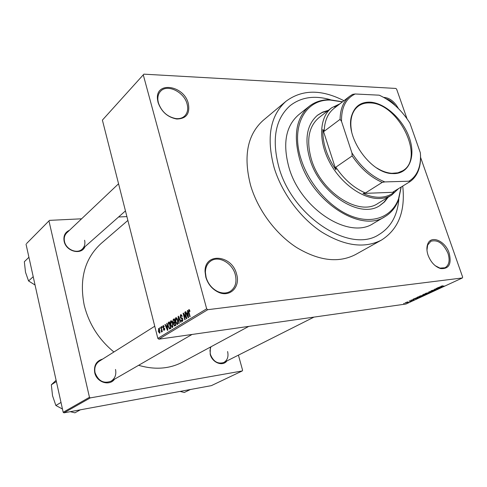 <?xml version="1.0" encoding="UTF-8"?>
<svg xmlns="http://www.w3.org/2000/svg" width="487" height="487" viewBox="0 0 487 487"><rect width="100%" height="100%" fill="white"/><g stroke="black" fill="none" stroke-linecap="round" stroke-linejoin="round"><path stroke-width="0.73" d="M428.043 255.151C426.673 251 426.545 247.366 427.659 244.261C430.806 234.667 445.276 240.761 449.154 253.063C451.808 263.991 448.965 269.165 440.619 268.58C434.988 266.706 430.794 262.231 428.043 255.151M435.226 265.695L439.925 268.106L445.027 267.765C449.13 265.19 450.128 260.405 448.016 253.41C443.493 243.482 437.783 239.427 430.879 241.254L427.653 245.083L426.965 250.184M205.806 277.17L205.051 271.746C204.351 252.15 232.019 254.75 236.585 274.12C240.7 286.946 229.894 297.928 218.158 292.115C212.046 289.059 207.925 284.079 205.806 277.17M235.258 274.534C232.354 262.986 218.547 255.279 210.731 261.056C207.273 263.534 205.496 267.278 205.398 272.3L206.117 277.426C208.119 283.964 212.015 288.681 217.799 291.567C222.413 293.558 226.558 293.497 230.248 291.366C235.398 287.701 237.072 282.095 235.258 274.534M158.05 102.428L157.49 99.36C155.219 80.836 184.025 85.207 188.323 103.518C190.18 113.66 186.308 118.828 176.696 119.011C167.619 117.282 161.404 111.754 158.05 102.428M187.075 103.944C184.171 91.921 167.187 83.636 160.57 91.282C158.5 93.504 157.605 96.414 157.879 100.024L158.409 102.921C161.581 111.748 167.461 116.977 176.05 118.615C179.593 118.925 182.467 118.055 184.676 116.003C187.586 113.002 188.384 108.985 187.075 103.944M383.719 97.382C389.551 97.759 394.458 101.491 398.433 108.583M395.274 105.6C392.571 102.081 389.533 99.817 386.173 98.806M226.905 360.94C222.62 366.802 212.143 362.657 210.177 354.201L210.366 347.103M210.895 346.817L209.976 350.366L210.372 354.299C213.282 361.567 217.756 364.3 223.807 362.498C227.447 360.27 228.713 356.618 227.599 351.541M114.548 379.19C109.472 386.471 96.59 382.313 94.721 372.646C93.717 365.408 96.359 360.891 102.647 359.089M154.75 326.235L99.238 361.238C95.537 363.868 94.143 367.703 95.068 372.732C98.313 381.059 103.646 383.884 111.06 381.205C115.017 378.569 116.503 374.649 115.522 369.456M84.945 246.714C81.463 255.444 66.068 251.578 64.144 241.315C63.231 235.952 65.021 232.262 69.519 230.248M118.56 183.776L66.792 232.829C64.546 235.099 63.779 237.997 64.503 241.534C66.043 249.508 77.025 254.214 82.139 249.192C84.561 246.885 85.383 243.902 84.61 240.243M343.938 100.712C321.365 89.164 302.05 89.358 285.979 101.29C270.133 115.632 266.188 137.772 274.151 167.711C281.851 192.992 300.315 217.926 321.737 232.049C344.632 246.081 364.562 248.741 381.516 240.048C398.415 229.286 405.482 211.291 402.737 186.064M285.979 101.29L263.12 120.423C247.323 134.698 243.153 156.37 250.616 185.444C257.867 209.982 275.703 234.016 296.607 247.512C318.979 260.898 338.605 263.254 355.492 254.573L381.516 240.048M127.874 220.428L101.101 243.5C84.756 258.494 79.119 279.033 84.202 305.124C88.89 323.91 98.788 339.53 113.903 351.991M138.612 365.305C154.86 370.047 169.555 368.957 182.71 362.024L248.778 326.387M330.478 99.744C314.626 95.129 301.179 97.102 290.13 105.661C275.228 119.005 271.521 139.666 279.002 167.644C292.717 217.135 350.299 253.806 378.923 234.612C390.86 227.344 397.502 215.485 398.841 199.031C397.502 215.485 390.86 227.344 378.923 234.612C350.299 253.806 292.717 217.135 279.002 167.644C271.521 139.666 275.228 119.005 290.13 105.661C301.179 97.102 314.626 95.129 330.478 99.744M407.4 301.995L406.864 302.068L407.363 301.885M409.64 301.24L411.296 300.893L410.127 301.404L409.604 301.13M409.737 300.911L409.196 300.984L409.701 300.802M410.912 300.461L414.023 299.535L412.13 300.272L413.53 299.694L410.833 300.211M416.008 298.19L417.889 298.178L413.025 299.207L415.953 298.032M419.879 296.011L424.147 295.073L420.464 296.37L419.453 296.394L419.879 296.011M425.687 293.314L429.96 292.377L426.247 293.691L425.248 293.71L425.687 293.314M440.79 286.307L442.768 285.784L441.064 286.399L444.156 286.021L440.79 286.307M157.837 338.386L206.671 308.819L207.779 309.689L462.382 277.955L405.988 304.022L158.872 339.177L157.837 338.386L102.392 120.112L143.89 74.158L102.392 120.112M207.779 309.689L158.872 339.177M440.065 287.038L441.916 287.062L436.967 288.097L440.005 286.861M439.213 288.06L436.182 288.462L440.327 287.793L435.372 289.083L438.038 288.852L434.258 289.351L439.171 287.945M431.281 291.08L430.849 291.092L431.305 290.709L433.777 289.984L431.634 290.916L435.658 289.814L433.034 290.812L435.098 289.984L431.281 291.08L431.172 290.769M431.123 292.054L428.822 291.877L433.661 290.879L429.108 291.89L431.062 291.883M422.795 295.037L423.86 294.178L427.629 293.667L424.615 294.757L422.795 295.037L422.692 294.72M417.645 297.685L416.586 297.734L418.083 296.863L421.845 296.346L417.609 297.569M405.884 302.969L405.093 303.017L405.385 302.737L408.502 302.062L405.848 302.859M404.21 303.474L403.674 303.547L404.173 303.371M407.022 118.755L396.631 89.164L395.846 88.445L143.89 74.158M159.931 328.725L159.986 327.641L159.931 328.725M161.465 329.498L160.856 327.1L161.142 326.923L162.329 331.55L162.037 331.732L161.848 330.99L161.714 332.024L161.374 331.945L161.465 329.498L161.794 329.456M161.915 327.495L161.97 326.406L161.915 327.495M162.792 327.538L163.108 325.602L164.204 326.649L163.936 326.917L163.261 326.278L163.054 327.24L164.679 328.67L164.076 330.478L163.34 329.492L163.614 329.23L164.18 329.748L164.411 328.944L163.644 328.548L162.792 327.538L163.145 327.489M167.011 325.499L166.767 323.423L167.078 323.228L167.832 330.21L167.522 330.399L164.935 324.561L165.239 324.372L165.988 326.126L167.321 325.456M170.797 320.817L171.923 321.292L172.8 323.331L172.52 327.453L172.161 327.538L170.499 324.835L170.2 322.333L170.797 320.817L171.302 320.75M175.764 317.725L176.909 318.2L177.792 320.251L177.505 324.415L177.134 324.5L175.46 321.785L175.15 319.259L175.764 317.725L176.282 317.658M188.761 309.641L189.382 309.799L189.997 311.278L189.705 311.564L189.09 310.389L188.737 311.138L190.143 316.617L189.82 316.812L188.627 312.301L188.761 309.641L189.139 309.592M206.671 308.819L143.3 74.955M187.659 312.727L187.41 310.578L187.745 310.371L188.536 317.597L188.201 317.804L185.437 311.808L185.766 311.601L186.564 313.403L187.994 312.684M186.162 317.512L184.762 312.222L185.078 312.027L186.825 318.638L186.484 318.845L183.763 314.365L185.157 319.655L184.841 319.849L183.106 313.257L183.441 313.05L186.162 317.512L186.515 317.463M180.117 317.226L180.586 314.724L181.03 314.614L182.199 316.3L181.907 316.58L180.762 315.509L180.427 317.019L181.067 317.774L181.803 317.792L182.826 319.082L182.412 321.426L182.01 321.53L180.963 320.038L181.249 319.758L182.199 320.665L182.509 319.253L182.235 318.644L181 318.492L180.117 317.226L180.47 317.177M178.875 323.484L178.132 316.349L178.431 316.166L181.067 322.151L180.744 322.345L178.504 317.007L179.198 323.283L178.875 323.484M172.818 321.864L173.244 319.393L174.182 318.808L175.874 325.31L174.535 326.004L173.67 324.762L173.646 323.204L172.818 321.864L173.159 321.822M168.088 326.369L168.368 322.424L169.245 321.883L170.913 328.335L169.573 329.011L168.088 326.369L168.417 326.327M158.287 331.422L158.719 328.427L159.876 330.381L159.681 333.266L158.287 331.422L158.61 331.373M462.382 277.955L462.65 277.115L420.567 157.319M26.529 243.579L49.485 220.368L26.529 243.579M126.9 216.593L118.566 216.995M81.597 218.803L49.485 220.368M63.961 412.842L211.37 385.637L242.24 370.954L90.284 397.897L63.961 412.842L63.176 412.276L26.042 244.243M63.176 412.276L89.462 397.295L48.986 221.043M242.24 370.954L242.587 370.223L238.417 355.145M89.462 397.295L90.284 397.897M189.687 310.335L189.133 310.402M187.763 310.536L187.41 310.578M185.839 311.753L185.437 311.808M188.055 313.22L186.564 313.403M187.97 315.679L187.757 313.567L186.874 314.109L188.159 317.025L187.97 315.679L188.317 315.637M188.085 313.525L187.757 313.567M188.463 316.988L188.159 317.025M185.121 312.179L184.762 312.222M184.214 314.31L183.763 314.365M183.538 313.202L183.106 313.257M181.176 314.651L180.586 314.724M181.322 319.989L180.963 320.038M182.917 320.568L182.199 320.665M182.856 319.204L182.509 319.253M182.655 318.589L182.235 318.644M182.509 318.297L181 318.492M178.498 316.307L178.132 316.349M175.801 321.737L175.46 321.785M175.563 319.21L175.15 319.259M177.305 323.654L177.487 320.434L176.251 318.419L175.77 321.615L177.037 323.715L178.029 323.557M177.828 320.385L177.487 320.434M174.017 324.713L173.67 324.762M174.352 323.106L173.646 323.204M175.369 324.738L174.863 322.796L173.993 323.398L173.944 324.47L174.425 325.219L175.71 324.689M175.204 322.747L174.863 322.796M174.669 322.035L174.072 319.758L173.141 320.434L173.116 321.676L173.695 322.528L175.01 321.986M174.413 319.716L174.072 319.758M175.083 322.272L174.066 322.4M170.84 324.792L170.499 324.835M170.602 322.284L170.2 322.333M172.319 326.698L172.495 323.508L171.272 321.505L170.803 324.671L172.063 326.759L173.031 326.6M172.83 323.459L172.495 323.508M169.348 322.297L168.368 322.424M170.42 327.763L169.141 322.82L168.1 324.555L168.386 326.199L169.427 328.214L170.754 327.714M169.476 322.778L169.141 322.82M170.815 327.958L169.89 328.086M170.834 328.025L169.707 328.177M167.096 323.38L166.767 323.423M165.3 324.512L164.935 324.561M167.376 325.943L165.988 326.126M167.309 328.348L167.102 326.308L166.28 326.814L167.485 329.644L167.309 328.348L167.631 328.305M167.406 326.266L167.102 326.308M163.51 325.547L163.108 325.602M164.022 326.174L163.51 326.241M163.693 329.443L163.34 329.492M164.758 329.669L164.18 329.748M164.728 328.902L164.411 328.944M164.649 328.561L164.216 328.622M162.007 326.546L161.684 326.588M161.179 327.057L160.856 327.1M162.171 330.947L161.848 330.99M161.812 331.884L161.374 331.945M161.854 331.154L161.483 331.209L161.854 331.16M161.854 331.142L161.52 331.19M162.037 330.423L161.654 330.478M160.022 327.775L159.699 327.818M158.817 328.445L158.464 328.494M159.523 332.603L159.59 330.563L158.628 329.157L158.561 331.197L159.371 332.639L160.077 332.53L159.474 332.627M159.913 330.521L159.59 330.563M159.395 329.054L158.835 329.127M441.143 287.05L439.365 287.507L441.691 287.038L441.082 286.873M435.135 289.838L435.244 290.161M429.406 292.37L429.552 292.797M429.114 292.857L429.431 292.547L428.584 292.59L425.833 293.564L429.114 292.857M426.837 293.892L424.658 294.611L426.795 293.783M425.273 294.105L422.844 294.885L425.23 293.996M423.605 295.067L423.745 295.481M423.3 295.542L423.611 295.244L422.765 295.286L420.031 296.248L423.3 295.542M421.054 296.565L418.175 296.96L417.128 297.569L421.018 296.461M417.103 298.184L415.368 298.628L417.651 298.16L417.049 298.02M407.832 302.39L405.616 302.853L407.832 302.39M328.366 110.36L322.668 112.12L317.646 115.127C306.871 124.422 304.259 139.063 309.829 159.036C319.795 193.656 360.118 219.436 379.89 205.532L384.493 201.916L388.169 197.223M379.58 205.715L384.006 202.16L387.555 197.594M342.404 101.893L330.521 100.091C305.501 98.952 290.276 126.096 301.069 159.103C308.855 184.153 330.131 208.04 351.608 216.222C373.121 224.47 392.041 216.685 398.53 198.866L401.087 187.075M401.227 186.99L398.567 199.792C395.803 207.249 391.274 212.862 384.986 216.636C360.879 233.23 311.777 201.764 299.755 159.535C293.119 135.416 296.23 117.708 309.087 106.41C314.858 101.88 321.718 99.652 329.669 99.725L342.531 101.795M309.087 106.41L298.568 114.853C285.711 126.133 282.509 143.683 288.961 167.498C300.643 209.179 349.228 240 373.34 223.454L384.986 216.636M398.53 188.633L391.7 195.074L377.924 203.444C359.15 216.715 320.884 192.28 311.418 159.444C306.116 140.451 308.606 126.541 318.888 117.708L331.623 107.828L339.981 103.768M327.794 110.799L322.26 112.491L317.366 115.352M190.423 389.503L184.299 392.479L180.044 391.42M369.901 102.136C384.87 102.733 402.926 119.23 409.348 137.797C415.971 156.357 409.372 173.354 394.293 173.628L392.473 173.591C370.278 173.622 344.023 135.489 351.973 114.768C355.011 106.172 360.989 101.966 369.901 102.136M376.682 167.93C381.936 171.193 387.019 172.988 391.925 173.305L397.867 172.812L402.712 170.779C425.601 158.111 398.129 102.544 369.7 102.927C365.268 102.757 361.451 103.853 358.249 106.209C355.376 108.388 353.306 111.444 352.04 115.382C350.591 120.082 350.451 125.463 351.626 131.539M338.471 104.93L334.539 106.897L336.322 106.598M391.7 195.074C388.279 197.144 384.365 198.288 379.951 198.495C363.004 199.39 340.912 183.721 329.553 162.098C318.09 140.5 319.393 117.111 331.623 107.828M341.521 121.373L340.072 119.345C340.279 108.887 343.499 101.18 349.745 96.225L334.027 108.37C327.781 113.331 324.506 120.965 324.202 131.271L322.899 129.536C322.4 142.801 326.747 156.248 335.939 169.86L335.823 167.193C344.132 179.478 354.006 188.073 365.433 192.98L363.046 193.442C369.103 196.182 374.856 197.442 380.292 197.229C385.71 196.961 390.337 195.305 394.172 192.249L393.143 191.927L410.097 181.572L408.885 181.219C412.927 178.802 415.953 175.253 417.962 170.572C420.111 165.428 420.902 159.493 420.336 152.76L409.908 123.101C401.556 109.94 391.317 100.632 379.203 95.184L355.187 93.985C345.861 98.459 341.302 107.59 341.521 121.373L351.931 152.918C361.019 167.181 371.989 176.842 384.852 181.913L408.885 181.219M363.046 193.442L394.172 192.249M322.899 129.536L335.939 169.86M349.745 96.225L352.6 94.368L355.187 93.985M379.203 95.184L380.341 95.683M324.202 131.271L340.072 119.345M335.823 167.193L352.138 155.919L351.931 152.918M384.852 181.913L382.222 182.382C370.662 177.292 360.63 168.472 352.138 155.919M365.433 192.98L382.222 182.382M420.336 152.76L420.524 155.578C420.78 161.593 419.928 166.931 417.968 171.594C416.166 175.807 413.542 179.131 410.097 181.572M56.376 381.528L51.33 384.785L56.102 380.28M61.003 402.445L55.871 405.488L52.541 395.754L51.33 384.785M62.452 409.007L55.871 405.488M80.318 409.823L74.913 412.824L70.256 411.679M28.922 257.27L24.35 261.726L25.501 272.221L28.569 280.962L33.213 276.683M35.058 285.029L28.569 280.962M188.986 312.258L188.627 312.301M182.558 318.382L181.627 318.504M179.21 317.926L178.893 317.962M174.297 319.259L173.244 319.393M175.777 324.932L174.839 325.06M164.612 328.451L163.815 328.561M427.653 245.083L427.659 244.261M205.398 272.3L205.051 271.746M157.879 100.024L157.49 99.36M189.09 310.389L189.68 310.316M181.067 315.436L181.828 315.339M182.095 320.714L182.911 320.61M181.919 318.504L182.576 318.419M181.079 318.51L182.522 318.321M177.225 323.691L178.023 323.587M176.251 318.419L176.994 318.321M174.553 325.2L175.801 325.03M173.841 322.51L175.101 322.345M172.24 326.734L173.025 326.631M171.272 321.505L172.002 321.408M169.634 328.201L170.834 328.043M163.443 326.229L164.009 326.15M164.107 329.778L164.758 329.693M163.997 328.573L164.624 328.488M163.644 328.548L164.6 328.421M158.78 329.115L159.389 329.035M176.05 118.615L176.696 119.011M217.799 291.567L218.158 292.115M439.925 268.106L440.619 268.58M330.521 100.091L329.669 99.725M398.53 198.866L398.567 199.792M314.005 317.11L223.807 362.498M111.06 381.205L192.055 334.453M125.457 210.908L82.139 249.192M391.925 173.305L392.473 173.591M352.04 115.382L351.973 114.768M417.962 170.572L417.968 171.594"/></g></svg>
